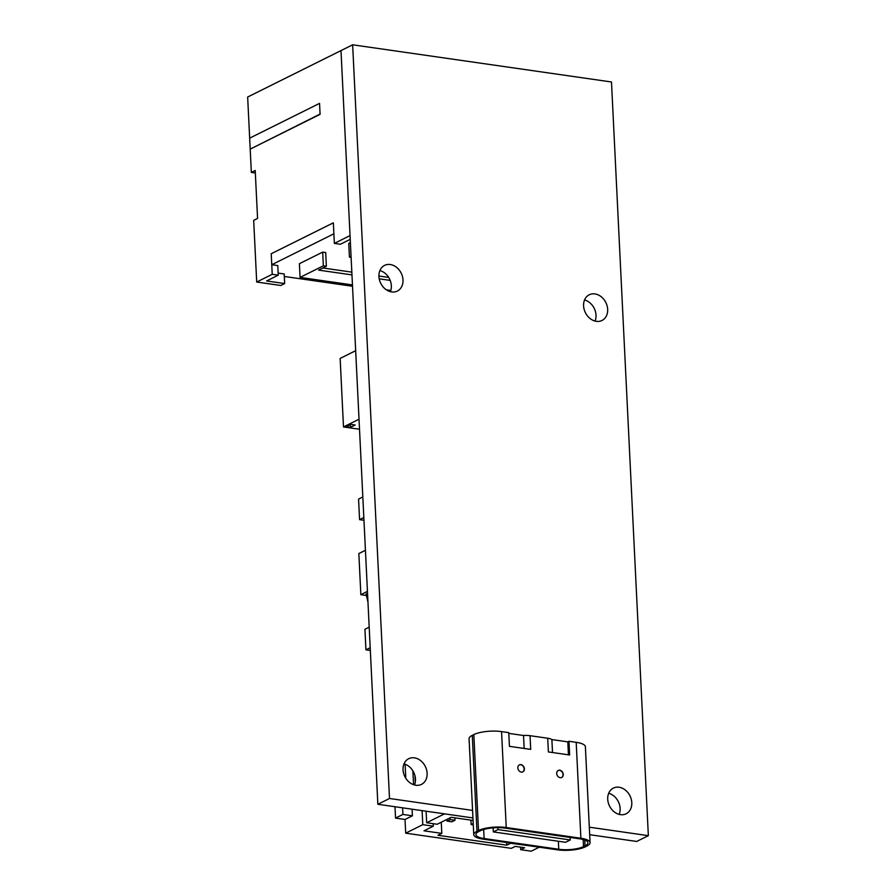 <?xml version="1.0" encoding="UTF-8"?>
<svg xmlns="http://www.w3.org/2000/svg" width="896" height="896" viewBox="0 0 896 896"><rect width="100%" height="100%" fill="white"/><g stroke="black" fill="none" stroke-linecap="round" stroke-linejoin="round"><path stroke-width="1.34" d="M589.31 827.176L648.346 835.666L611.486 81.984L352.643 44.8L340.995 50.59L377.854 804.272L389.502 798.482L472.573 810.41M352.643 44.8L389.502 798.482M377.854 804.272L472.942 817.936L444.528 813.848L426.664 822.741L426.104 811.205M589.68 834.702L636.698 841.456L648.346 835.666M608.675 793.285A14.347 11.424 -116.5 0 1 619.181 814.386M379.882 270.57A14.347 11.424 -116.5 0 1 390.387 291.67M584.55 299.97A14.347 11.424 -116.5 0 1 595.056 321.07M404.006 763.885A14.347 11.424 -116.5 0 1 414.512 784.986M414.411 757.837A14.347 11.424 -116.5 0 1 426.574 769.798A14.347 11.424 -116.5 0 1 421.478 784.381A14.347 11.424 -116.5 0 1 415.755 785.243A14.347 11.424 -116.5 0 1 403.592 773.27A14.347 11.424 -116.5 0 1 408.699 758.699A14.347 11.424 -116.5 0 1 414.411 757.837M619.08 787.237A14.347 11.424 -116.5 0 1 631.243 799.21A14.347 11.424 -116.5 0 1 626.136 813.781A14.347 11.424 -116.5 0 1 620.424 814.643A14.347 11.424 -116.5 0 1 608.261 802.67A14.347 11.424 -116.5 0 1 613.368 788.099A14.347 11.424 -116.5 0 1 619.08 787.237M390.286 264.522A14.347 11.424 -116.5 0 1 402.45 276.483A14.347 11.424 -116.5 0 1 397.342 291.066A14.347 11.424 -116.5 0 1 391.63 291.928A14.347 11.424 -116.5 0 1 379.467 279.955A14.347 11.424 -116.5 0 1 384.563 265.384A14.347 11.424 -116.5 0 1 390.286 264.522M594.955 293.922A14.347 11.424 -116.5 0 1 607.118 305.883A14.347 11.424 -116.5 0 1 602.011 320.466A14.347 11.424 -116.5 0 1 596.299 321.328A14.347 11.424 -116.5 0 1 584.136 309.355A14.347 11.424 -116.5 0 1 589.232 294.784A14.347 11.424 -116.5 0 1 594.955 293.922M350.045 235.693L340.995 50.691M340.838 50.669L247.654 97.037L249.659 138.152L319.547 103.376L320.085 114.341L250.197 149.117L251.339 172.413L255.338 172.984M349.888 235.67L334.354 243.398L333.346 222.835L271.219 253.747L272.227 274.31L256.704 282.038L253.68 220.371L257.566 218.434L255.214 170.475L251.339 172.413M256.704 282.038L280.773 285.488L284.659 283.562L266.605 280.963L278.253 275.173L272.227 274.31M334.354 243.398L340.379 244.261L350.224 239.355M278.152 273.101L284.189 273.963L284.659 283.562M271.757 264.712L271.219 253.747L333.346 222.835L333.883 233.8L271.757 264.712L277.782 265.574L278.253 275.173M350.381 242.603L348.757 243.421L349.429 257.118L351.109 257.365M351.053 256.312L349.429 257.118M365.434 550.29L358.837 553.56L360.853 594.675L367.438 591.394M366.184 595.437L360.853 594.675M565.566 842.285L570.226 839.966L497.997 829.595L493.338 831.914L565.566 842.285M570.102 837.446L570.226 839.966M508.816 733.387L523.533 735.504A10.494 3.058 -2.8 0 1 530.04 735.694L547.702 738.226A10.494 3.058 -2.8 0 1 551.88 739.581L567.806 741.866L568.434 754.813M552.518 752.528L551.88 739.581M524.16 748.451L523.533 735.504M497.896 827.646L497.997 829.595M493.136 827.848L493.338 831.914M388.696 277.435L378.907 276.024M351.826 272.138L322.885 267.982M390.186 280.392L379.198 278.813M351.96 274.904L318.606 270.11L326.368 266.246L323.355 265.81L300.059 277.402L352.453 284.928M326.368 266.246L325.696 252.549L322.683 252.112L299.387 263.704L300.059 277.402M386.31 289.8L390.813 290.438M322.683 252.112L323.355 265.81M367.797 598.618L366.901 593.566L366.05 594.048L367.965 602.123M473.211 823.536L471.139 824.566L473.278 824.869M471.139 824.566L470.926 820.131M450.173 819.56L447.059 821.106L451.875 821.8L454.989 820.254L450.173 819.56L450.083 817.835M454.989 820.254L454.866 817.824M447.059 821.106L446.981 819.381M284.312 276.472L352.52 286.272M250.622 148.904L320.074 114.061L319.547 103.376L249.659 138.152L250.186 148.837M362.824 496.978L358.568 499.094L359.576 519.658L363.832 517.53M363.966 520.285L359.576 519.658M370.328 650.462L365.938 649.835L364.93 629.283L369.197 627.155M370.194 647.718L365.938 649.835M370.675 657.485L371.022 664.518M359.509 429.24L343.493 426.944L340.144 358.422L355.667 350.694L359.027 419.216L343.493 426.944M346.08 426.698L350.47 427.325L355.163 424.995L350.773 424.368L346.08 426.698M350.47 427.325L350.336 424.581M414.949 775.656L415.274 782.365M473.066 820.445L451.17 817.298L437.192 824.253L426.664 822.741M422.094 810.634L422.778 824.667L405.698 833.168L405.026 819.47L412.406 815.797L412.082 809.189M433.182 823.67L433.306 826.179L423.987 830.816L441.806 833.381L437.954 835.296L506.778 845.174L510.63 843.27L528.438 845.645M539.235 847.202L531.205 851.2L520.677 849.688L520.554 847.157M394.99 806.736L395.539 818.104L405.026 819.47M520.677 849.688L524.597 847.739L515.234 846.395L511.325 848.344L405.698 833.168M433.306 826.179L422.778 824.667M395.539 818.104L402.92 814.43L412.406 815.797M405.104 764.221L405.787 778.277M402.92 814.43L402.595 807.834M413.56 784.694L412.877 770.84M506.778 845.174L506.654 842.52M441.806 833.381L441.258 822.226M484.109 838.533L558.757 849.262A17.931 5.23 177.2 0 0 583.509 846.586L585.066 845.813A17.931 5.23 177.2 0 0 587.922 842.778A17.931 5.23 177.2 0 0 579.723 838.824L505.075 828.106A17.931 5.23 177.2 0 0 480.323 830.771L478.766 831.544A17.931 5.23 177.2 0 0 475.91 834.579A17.931 5.23 177.2 0 0 484.109 838.533L483.672 829.494M506.24 827.523A20.082 5.846 177.2 0 0 478.52 830.514L476.963 831.286A20.082 5.846 177.2 0 0 473.76 834.691A20.082 5.846 177.2 0 0 482.944 839.115L557.592 849.834A20.082 5.846 177.2 0 0 585.312 846.854L586.869 846.082A20.082 5.846 177.2 0 0 590.072 842.677A20.082 5.846 177.2 0 0 580.888 838.242L506.24 827.523L501.547 731.606L508.771 732.637L509.443 746.346L530.712 749.392L530.04 735.694M501.547 731.606A20.082 5.846 177.2 0 0 473.827 734.586L472.27 735.358A20.082 5.846 177.2 0 0 469.067 738.763L473.76 834.691M590.072 842.677L585.379 746.749A20.082 5.846 177.2 0 0 576.195 742.325L568.971 741.283L567.806 741.866M547.702 738.226L548.374 751.934L569.643 754.992L568.971 741.283M556.696 773.472A3.909 3.114 63.5 0 0 561.714 777.437A3.909 3.114 63.5 0 0 563.248 774.413A3.909 3.114 63.5 0 0 558.23 770.448A3.909 3.114 63.5 0 0 556.696 773.472M517.843 767.894A3.909 3.114 63.5 0 0 522.861 771.859A3.909 3.114 63.5 0 0 524.395 768.835A3.909 3.114 63.5 0 0 519.378 764.87A3.909 3.114 63.5 0 0 517.843 767.894M561.59 777.493A3.909 3.114 63.5 0 0 563.013 774.536A3.909 3.114 63.5 0 0 558.118 770.515M522.738 771.915A3.909 3.114 63.5 0 0 524.16 768.947A3.909 3.114 63.5 0 0 519.266 764.926M558.757 849.262L558.365 841.254M580.888 838.242L576.195 742.325M476.963 831.286L472.27 735.358M478.52 830.514L473.827 734.586M583.509 846.586L583.162 839.518M585.066 845.813L584.774 840.034"/></g></svg>
